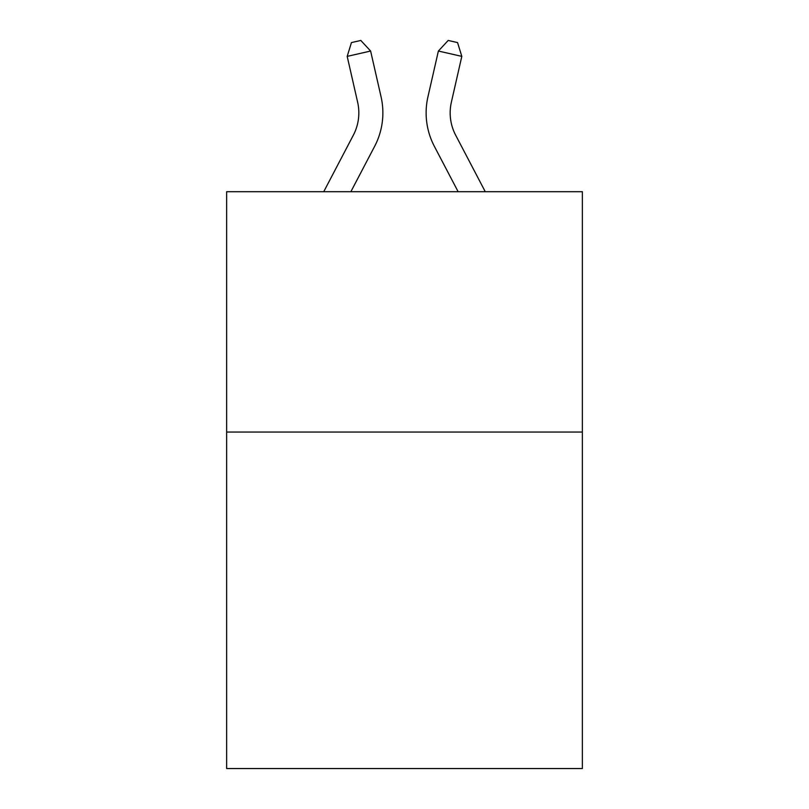 <?xml version="1.0" encoding="UTF-8"?>
<svg xmlns="http://www.w3.org/2000/svg" width="809" height="809" viewBox="0 0 809 809"><rect width="100%" height="100%" fill="white"/><g stroke="black" fill="none" stroke-linecap="round" stroke-linejoin="round"><path stroke-width="1.21" d="M582.359 432.057L582.359 768.55L226.641 768.55L226.641 191.713L582.359 191.713L582.359 432.057L226.641 432.057M357.629 102.197A48.075 48.075 -16.6 0 1 353.341 135.184A48.075 48.075 -16.6 0 0 357.629 102.197A48.075 48.075 -16.6 0 1 353.341 135.184A48.075 48.075 -16.6 0 0 357.629 102.197A48.075 48.075 -16.6 0 1 353.341 135.184A48.075 48.075 -16.6 0 0 357.629 102.197A48.075 48.075 -16.6 0 1 353.341 135.184A48.075 48.075 -16.6 0 0 357.629 102.197A48.075 48.075 -16.6 0 1 353.341 135.184A48.075 48.075 -16.6 0 0 357.629 102.197A48.075 48.075 -16.6 0 1 353.341 135.184A48.075 48.075 -16.6 0 0 357.629 102.197A48.075 48.075 -16.6 0 1 353.341 135.184L323.731 191.713L353.341 135.184A48.075 48.075 -38.2 0 0 357.629 102.197L347.192 56.377L351.44 42.584L360.814 40.45L370.623 51.038L381.069 96.858A72.102 72.102 163.4 0 1 374.638 146.338L350.863 191.713M451.371 102.197A48.075 48.075 16.6 0 0 455.659 135.184A48.075 48.075 16.6 0 1 451.371 102.197A48.075 48.075 16.6 0 0 455.659 135.184A48.075 48.075 16.6 0 1 451.371 102.197A48.075 48.075 16.6 0 0 455.659 135.184A48.075 48.075 16.6 0 1 451.371 102.197A48.075 48.075 16.6 0 0 455.659 135.184A48.075 48.075 16.6 0 1 451.371 102.197A48.075 48.075 16.6 0 0 455.659 135.184A48.075 48.075 16.6 0 1 451.371 102.197A48.075 48.075 16.6 0 0 455.659 135.184A48.075 48.075 16.6 0 1 451.371 102.197A48.075 48.075 16.6 0 0 455.659 135.184L485.269 191.713L455.659 135.184A48.075 48.075 38.1 0 1 451.371 102.197L461.808 56.377L438.377 51.038L427.931 96.858A72.102 72.102 -163.4 0 0 434.362 146.338L458.137 191.713M347.192 56.377L370.623 51.038L381.069 96.858M461.808 56.377L457.56 42.584L448.186 40.45L438.377 51.038L427.931 96.858"/></g></svg>

